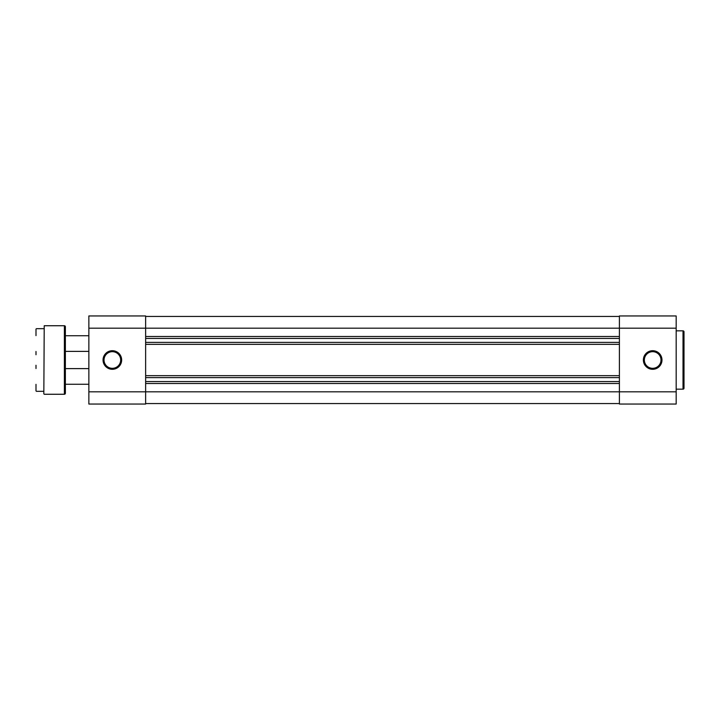 <?xml version="1.0" encoding="UTF-8"?>
<svg xmlns="http://www.w3.org/2000/svg" width="720" height="720" viewBox="0 0 720 720"><rect width="100%" height="100%" fill="white"/><g stroke="black" fill="none" stroke-linecap="round" stroke-linejoin="round"><path stroke-width="1.08" d="M36 390.933L36 384.372M43.83 393.867L44.226 325.737L43.83 393.867M64.386 394.263L64.386 325.737A0.981 0.981 0 0 1 65.367 326.718L65.367 393.282A0.981 0.981 0 0 1 64.386 394.263L44.226 394.263M88.857 384.273L65.367 384.273L65.367 368.028L65.367 368.613L88.857 368.613M88.857 351.387L65.367 351.387L65.367 335.133L65.367 335.727L88.857 335.727M36 365.283L36 368.514M43.83 328.68L36.396 328.68M43.83 391.32L36.396 391.32M64.386 325.737L44.226 325.737M36 329.067L36 335.628M36 351.486L36 354.717M652.68 369.297A9.297 9.297 0 0 1 643.374 360A9.297 9.297 0 0 1 652.68 350.703A9.297 9.297 0 0 1 661.977 360A9.297 9.297 0 0 1 652.68 369.297M652.68 351.684A8.316 8.316 0 0 0 644.355 360A8.316 8.316 0 0 0 652.68 368.316A8.316 8.316 0 0 0 660.996 360A8.316 8.316 0 0 0 652.68 351.684M683.019 389.169L683.019 330.831A0.981 0.981 0 0 1 684 331.812L684 388.188A0.981 0.981 0 0 1 683.019 389.169L676.17 389.169M683.019 330.831L676.17 330.831M88.857 328.185L145.629 328.185L145.629 404.046L88.857 404.046L88.857 315.954L145.629 315.954L145.629 328.185L619.398 328.185L619.398 315.954L676.17 315.954L676.17 328.185L619.398 328.185L619.398 391.815L676.17 391.815L676.17 328.185M676.17 391.815L676.17 404.046L619.398 404.046L619.398 391.815L88.857 391.815M145.629 403.56L619.398 403.56M145.629 383.49L619.398 383.49M145.629 381.537L619.398 381.537M145.629 377.622L619.398 377.622M145.629 375.66L619.398 375.66M145.629 344.34L619.398 344.34M145.629 342.378L619.398 342.378M145.629 338.463L619.398 338.463M145.629 336.51L619.398 336.51M145.629 316.44L619.398 316.44M112.347 369.297A9.297 9.297 0 0 1 103.05 360A9.297 9.297 0 0 1 112.347 350.703A9.297 9.297 0 0 1 121.653 360A9.297 9.297 0 0 1 112.347 369.297M112.347 351.684A8.316 8.316 0 0 0 104.031 360A8.316 8.316 0 0 0 112.347 368.316A8.316 8.316 0 0 0 120.672 360A8.316 8.316 0 0 0 112.347 351.684"/></g></svg>
